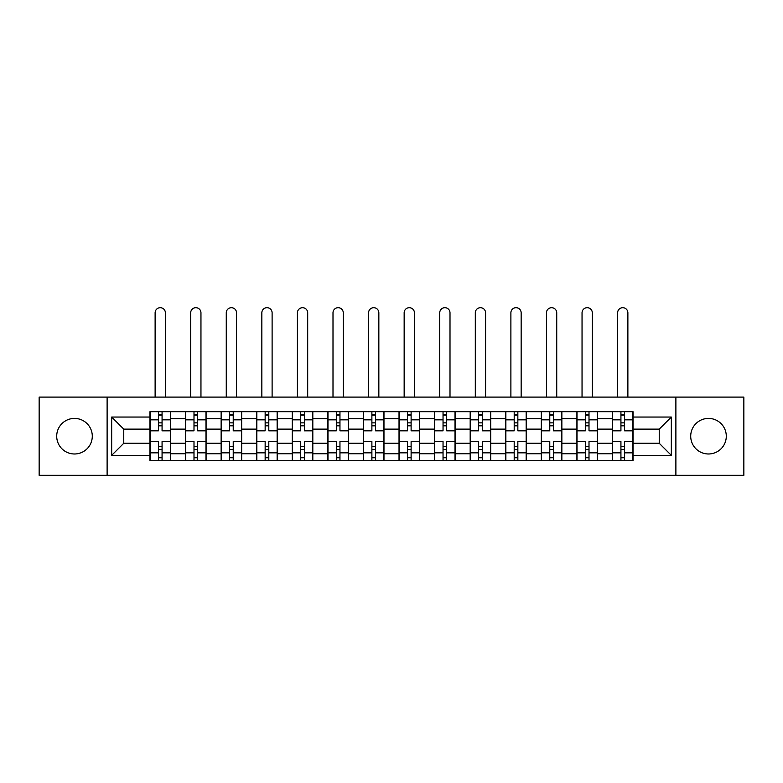 <?xml version="1.0" encoding="UTF-8"?>
<svg xmlns="http://www.w3.org/2000/svg" width="783" height="783" viewBox="0 0 783 783"><rect width="100%" height="100%" fill="white"/><g stroke="black" fill="none" stroke-linecap="round" stroke-linejoin="round"><path stroke-width="1.17" d="M708.498 418.416A17.784 17.784 0 0 0 690.714 436.2A17.784 17.784 0 0 0 708.498 453.983A17.784 17.784 0 0 0 726.291 436.2A17.784 17.784 0 0 0 708.498 418.416M74.502 418.416A17.784 17.784 0 0 0 56.709 436.2A17.784 17.784 0 0 0 74.502 453.983A17.784 17.784 0 0 0 92.286 436.2A17.784 17.784 0 0 0 74.502 418.416M675.886 475.31L743.85 475.31L743.85 397.089L39.15 397.089L39.15 475.31L675.886 475.31L675.886 397.089M185.561 460.717L185.561 418.641L170.508 418.641L170.508 460.717M170.508 418.641L170.508 411.682M185.561 418.641L185.561 411.682M206.086 411.682L206.086 460.717M221.139 460.717L221.139 411.682M241.663 411.682L241.663 460.717M256.716 460.717L256.716 411.682M277.241 411.682L277.241 460.717M292.294 460.717L292.294 411.682M312.818 411.682L312.818 460.717M327.871 460.717L327.871 411.682M348.396 411.682L348.396 460.717M363.449 460.717L363.449 411.682M383.973 411.682L383.973 460.717M399.027 460.717L399.027 411.682M419.551 411.682L419.551 460.717M434.604 460.717L434.604 411.682M455.129 411.682L455.129 460.717M470.182 460.717L470.182 411.682M490.706 411.682L490.706 460.717M505.759 460.717L505.759 411.682M526.284 411.682L526.284 460.717M541.337 460.717L541.337 411.682M561.861 411.682L561.861 460.717M576.914 460.717L576.914 411.682M597.439 411.682L597.439 460.717M612.492 460.717L612.492 411.682M612.492 443.266L597.439 443.266M576.914 443.266L561.861 443.266M541.337 443.266L526.284 443.266M505.759 443.266L490.706 443.266M470.182 443.266L455.129 443.266M434.604 443.266L419.551 443.266M399.027 443.266L383.973 443.266M363.449 443.266L348.396 443.266M327.871 443.266L312.818 443.266M292.294 443.266L277.241 443.266M256.716 443.266L241.663 443.266M221.139 443.266L206.086 443.266M185.561 443.266L170.508 443.266M612.492 429.133L597.439 429.133M576.914 429.133L561.861 429.133M541.337 429.133L526.284 429.133M505.759 429.133L490.706 429.133M470.182 429.133L455.129 429.133M434.604 429.133L419.551 429.133M399.027 429.133L383.973 429.133M363.449 429.133L348.396 429.133M327.871 429.133L312.818 429.133M292.294 429.133L277.241 429.133M256.716 429.133L241.663 429.133M221.139 429.133L206.086 429.133M185.561 429.133L170.508 429.133M123.763 443.266L149.984 443.266L149.984 429.133L123.763 429.133L123.763 443.266L111.675 455.354L111.675 417.045L149.984 417.045L149.984 429.133M633.016 429.133L633.016 443.266L659.237 443.266L659.237 429.133L633.016 429.133L633.016 411.682L149.984 411.682L149.984 417.045M633.016 417.045L671.325 417.045L671.325 455.354L633.016 455.354L633.016 443.266M149.984 443.266L149.984 460.717L633.016 460.717L633.016 455.354M149.984 455.354L111.675 455.354M107.114 475.31L107.114 397.089M162.071 457.292L158.42 457.292M158.42 415.107L162.071 415.107M197.649 457.292L193.998 457.292M193.998 415.107L197.649 415.107M233.226 457.292L229.576 457.292M229.576 415.107L233.226 415.107M268.804 457.292L265.153 457.292M265.153 415.107L268.804 415.107M304.381 457.292L300.731 457.292M300.731 415.107L304.381 415.107M339.959 457.292L336.308 457.292M336.308 415.107L339.959 415.107M375.537 457.292L371.886 457.292M371.886 415.107L375.537 415.107M411.114 457.292L407.463 457.292M407.463 415.107L411.114 415.107M446.692 457.292L443.041 457.292M443.041 415.107L446.692 415.107M482.269 457.292L478.619 457.292M478.619 415.107L482.269 415.107M517.847 457.292L514.196 457.292M514.196 415.107L517.847 415.107M553.424 457.292L549.774 457.292M549.774 415.107L553.424 415.107M589.002 457.292L585.351 457.292M585.351 415.107L589.002 415.107M624.58 457.292L620.929 457.292M620.929 415.107L624.58 415.107M111.675 417.045L123.763 429.133M659.237 443.266L671.325 455.354M659.237 429.133L671.325 417.045M170.4 460.717L170.4 430.836L162.071 430.836L162.071 411.682M158.42 411.682L158.42 430.836L150.101 430.836L150.101 411.682M165.379 397.089L165.379 312.818A5.129 5.129 0 0 0 160.251 307.69A5.129 5.129 0 0 0 155.122 312.818L155.122 397.089M170.4 430.836L170.4 411.682M150.101 460.717L150.101 441.563L158.42 441.563L158.42 460.717M162.071 460.717L162.071 441.563L170.4 441.563M158.42 425.825L162.071 425.825M150.101 441.563L150.101 430.836M162.071 446.574L158.42 446.574M162.071 457.752L158.42 457.752M158.42 449.54L162.071 449.54M162.071 422.859L158.42 422.859M158.42 414.647L162.071 414.647M205.978 460.717L205.978 430.836L197.649 430.836L197.649 411.682M193.998 411.682L193.998 430.836L185.679 430.836L185.679 411.682M200.957 397.089L200.957 312.818A5.129 5.129 0 0 0 195.828 307.69A5.129 5.129 0 0 0 190.69 312.818L190.69 397.089M205.978 430.836L205.978 411.682M185.679 460.717L185.679 441.563L193.998 441.563L193.998 460.717M197.649 460.717L197.649 441.563L205.978 441.563M193.998 425.825L197.649 425.825M185.679 441.563L185.679 430.836M197.649 446.574L193.998 446.574M197.649 457.752L193.998 457.752M193.998 449.54L197.649 449.54M197.649 422.859L193.998 422.859M193.998 414.647L197.649 414.647M241.556 460.717L241.556 430.836L233.226 430.836L233.226 411.682M229.576 411.682L229.576 430.836L221.256 430.836L221.256 411.682M236.535 397.089L236.535 312.818A5.129 5.129 0 0 0 231.406 307.69A5.129 5.129 0 0 0 226.267 312.818L226.267 397.089M241.556 430.836L241.556 411.682M221.256 460.717L221.256 441.563L229.576 441.563L229.576 460.717M233.226 460.717L233.226 441.563L241.556 441.563M229.576 425.825L233.226 425.825M221.256 441.563L221.256 430.836M233.226 446.574L229.576 446.574M233.226 457.752L229.576 457.752M229.576 449.54L233.226 449.54M233.226 422.859L229.576 422.859M229.576 414.647L233.226 414.647M277.133 460.717L277.133 430.836L268.804 430.836L268.804 411.682M265.153 411.682L265.153 430.836L256.834 430.836L256.834 411.682M272.112 397.089L272.112 312.818A5.129 5.129 0 0 0 266.983 307.69A5.129 5.129 0 0 0 261.845 312.818L261.845 397.089M277.133 430.836L277.133 411.682M256.834 460.717L256.834 441.563L265.153 441.563L265.153 460.717M268.804 460.717L268.804 441.563L277.133 441.563M265.153 425.825L268.804 425.825M256.834 441.563L256.834 430.836M268.804 446.574L265.153 446.574M268.804 457.752L265.153 457.752M265.153 449.54L268.804 449.54M268.804 422.859L265.153 422.859M265.153 414.647L268.804 414.647M312.711 460.717L312.711 430.836L304.381 430.836L304.381 411.682M300.731 411.682L300.731 430.836L292.411 430.836L292.411 411.682M307.69 397.089L307.69 312.818A5.129 5.129 0 0 0 302.561 307.69A5.129 5.129 0 0 0 297.423 312.818L297.423 397.089M312.711 430.836L312.711 411.682M292.411 460.717L292.411 441.563L300.731 441.563L300.731 460.717M304.381 460.717L304.381 441.563L312.711 441.563M300.731 425.825L304.381 425.825M292.411 441.563L292.411 430.836M304.381 446.574L300.731 446.574M304.381 457.752L300.731 457.752M300.731 449.54L304.381 449.54M304.381 422.859L300.731 422.859M300.731 414.647L304.381 414.647M348.278 460.717L348.278 430.836L339.959 430.836L339.959 411.682M336.308 411.682L336.308 430.836L327.989 430.836L327.989 411.682M343.267 397.089L343.267 312.818A5.129 5.129 0 0 0 338.139 307.69A5.129 5.129 0 0 0 333 312.818L333 397.089M348.278 430.836L348.278 411.682M327.989 460.717L327.989 441.563L336.308 441.563L336.308 460.717M339.959 460.717L339.959 441.563L348.278 441.563M336.308 425.825L339.959 425.825M327.989 441.563L327.989 430.836M339.959 446.574L336.308 446.574M339.959 457.752L336.308 457.752M336.308 449.54L339.959 449.54M339.959 422.859L336.308 422.859M336.308 414.647L339.959 414.647M383.856 460.717L383.856 430.836L375.537 430.836L375.537 411.682M371.886 411.682L371.886 430.836L363.566 430.836L363.566 411.682M378.845 397.089L378.845 312.818A5.129 5.129 0 0 0 373.716 307.69A5.129 5.129 0 0 0 368.578 312.818L368.578 397.089M383.856 430.836L383.856 411.682M363.566 460.717L363.566 441.563L371.886 441.563L371.886 460.717M375.537 460.717L375.537 441.563L383.856 441.563M371.886 425.825L375.537 425.825M363.566 441.563L363.566 430.836M375.537 446.574L371.886 446.574M375.537 457.752L371.886 457.752M371.886 449.54L375.537 449.54M375.537 422.859L371.886 422.859M371.886 414.647L375.537 414.647M419.434 460.717L419.434 430.836L411.114 430.836L411.114 411.682M407.463 411.682L407.463 430.836L399.144 430.836L399.144 411.682M414.422 397.089L414.422 312.818A5.129 5.129 0 0 0 409.284 307.69A5.129 5.129 0 0 0 404.155 312.818L404.155 397.089M419.434 430.836L419.434 411.682M399.144 460.717L399.144 441.563L407.463 441.563L407.463 460.717M411.114 460.717L411.114 441.563L419.434 441.563M407.463 425.825L411.114 425.825M399.144 441.563L399.144 430.836M411.114 446.574L407.463 446.574M411.114 457.752L407.463 457.752M407.463 449.54L411.114 449.54M411.114 422.859L407.463 422.859M407.463 414.647L411.114 414.647M455.011 460.717L455.011 430.836L446.692 430.836L446.692 411.682M443.041 411.682L443.041 430.836L434.722 430.836L434.722 411.682M450 397.089L450 312.818A5.129 5.129 0 0 0 444.861 307.69A5.129 5.129 0 0 0 439.733 312.818L439.733 397.089M455.011 430.836L455.011 411.682M434.722 460.717L434.722 441.563L443.041 441.563L443.041 460.717M446.692 460.717L446.692 441.563L455.011 441.563M443.041 425.825L446.692 425.825M434.722 441.563L434.722 430.836M446.692 446.574L443.041 446.574M446.692 457.752L443.041 457.752M443.041 449.54L446.692 449.54M446.692 422.859L443.041 422.859M443.041 414.647L446.692 414.647M490.589 460.717L490.589 430.836L482.269 430.836L482.269 411.682M478.619 411.682L478.619 430.836L470.289 430.836L470.289 411.682M485.577 397.089L485.577 312.818A5.129 5.129 0 0 0 480.439 307.69A5.129 5.129 0 0 0 475.31 312.818L475.31 397.089M490.589 430.836L490.589 411.682M470.289 460.717L470.289 441.563L478.619 441.563L478.619 460.717M482.269 460.717L482.269 441.563L490.589 441.563M478.619 425.825L482.269 425.825M470.289 441.563L470.289 430.836M482.269 446.574L478.619 446.574M482.269 457.752L478.619 457.752M478.619 449.54L482.269 449.54M482.269 422.859L478.619 422.859M478.619 414.647L482.269 414.647M526.166 460.717L526.166 430.836L517.847 430.836L517.847 411.682M514.196 411.682L514.196 430.836L505.867 430.836L505.867 411.682M521.155 397.089L521.155 312.818A5.129 5.129 0 0 0 516.017 307.69A5.129 5.129 0 0 0 510.888 312.818L510.888 397.089M526.166 430.836L526.166 411.682M505.867 460.717L505.867 441.563L514.196 441.563L514.196 460.717M517.847 460.717L517.847 441.563L526.166 441.563M514.196 425.825L517.847 425.825M505.867 441.563L505.867 430.836M517.847 446.574L514.196 446.574M517.847 457.752L514.196 457.752M514.196 449.54L517.847 449.54M517.847 422.859L514.196 422.859M514.196 414.647L517.847 414.647M561.744 460.717L561.744 430.836L553.424 430.836L553.424 411.682M549.774 411.682L549.774 430.836L541.445 430.836L541.445 411.682M556.733 397.089L556.733 312.818A5.129 5.129 0 0 0 551.594 307.69A5.129 5.129 0 0 0 546.465 312.818L546.465 397.089M561.744 430.836L561.744 411.682M541.445 460.717L541.445 441.563L549.774 441.563L549.774 460.717M553.424 460.717L553.424 441.563L561.744 441.563M549.774 425.825L553.424 425.825M541.445 441.563L541.445 430.836M553.424 446.574L549.774 446.574M553.424 457.752L549.774 457.752M549.774 449.54L553.424 449.54M553.424 422.859L549.774 422.859M549.774 414.647L553.424 414.647M597.321 460.717L597.321 430.836L589.002 430.836L589.002 411.682M585.351 411.682L585.351 430.836L577.022 430.836L577.022 411.682M592.31 397.089L592.31 312.818A5.129 5.129 0 0 0 587.172 307.69A5.129 5.129 0 0 0 582.043 312.818L582.043 397.089M597.321 430.836L597.321 411.682M577.022 460.717L577.022 441.563L585.351 441.563L585.351 460.717M589.002 460.717L589.002 441.563L597.321 441.563M585.351 425.825L589.002 425.825M577.022 441.563L577.022 430.836M589.002 446.574L585.351 446.574M589.002 457.752L585.351 457.752M585.351 449.54L589.002 449.54M589.002 422.859L585.351 422.859M585.351 414.647L589.002 414.647M632.899 460.717L632.899 430.836L624.58 430.836L624.58 411.682M620.929 411.682L620.929 430.836L612.6 430.836L612.6 411.682M627.878 397.089L627.878 312.818A5.129 5.129 0 0 0 622.749 307.69A5.129 5.129 0 0 0 617.621 312.818L617.621 397.089M632.899 430.836L632.899 411.682M612.6 460.717L612.6 441.563L620.929 441.563L620.929 460.717M624.58 460.717L624.58 441.563L632.899 441.563M620.929 425.825L624.58 425.825M612.6 441.563L612.6 430.836M624.58 446.574L620.929 446.574M624.58 457.752L620.929 457.752M620.929 449.54L624.58 449.54M624.58 422.859L620.929 422.859M620.929 414.647L624.58 414.647M576.914 418.641L561.861 418.641M541.337 418.641L526.284 418.641M505.759 418.641L490.706 418.641M470.182 418.641L455.129 418.641M434.604 418.641L419.551 418.641M399.027 418.641L383.973 418.641M363.449 418.641L348.396 418.641M327.871 418.641L312.818 418.641M292.294 418.641L277.241 418.641M256.716 418.641L241.663 418.641M221.139 418.641L206.086 418.641M612.492 418.641L597.439 418.641M576.914 453.758L561.861 453.758M541.337 453.758L526.284 453.758M505.759 453.758L490.706 453.758M470.182 453.758L455.129 453.758M434.604 453.758L419.551 453.758M399.027 453.758L383.973 453.758M363.449 453.758L348.396 453.758M327.871 453.758L312.818 453.758M292.294 453.758L277.241 453.758M256.716 453.758L241.663 453.758M221.139 453.758L206.086 453.758M185.561 453.758L170.508 453.758M612.492 453.758L597.439 453.758M170.4 419.551L162.071 419.551M158.42 419.551L150.101 419.551M158.42 419.854L150.101 419.854M158.42 452.545L150.101 452.545M158.42 452.848L150.101 452.848M170.4 452.848L162.071 452.848M170.4 419.854L162.071 419.854M170.4 452.545L162.071 452.545M205.978 419.551L197.649 419.551M193.998 419.551L185.679 419.551M193.998 419.854L185.679 419.854M193.998 452.545L185.679 452.545M193.998 452.848L185.679 452.848M205.978 452.848L197.649 452.848M205.978 419.854L197.649 419.854M205.978 452.545L197.649 452.545M241.556 419.551L233.226 419.551M229.576 419.551L221.256 419.551M229.576 419.854L221.256 419.854M229.576 452.545L221.256 452.545M229.576 452.848L221.256 452.848M241.556 452.848L233.226 452.848M241.556 419.854L233.226 419.854M241.556 452.545L233.226 452.545M277.133 419.551L268.804 419.551M265.153 419.551L256.834 419.551M265.153 419.854L256.834 419.854M265.153 452.545L256.834 452.545M265.153 452.848L256.834 452.848M277.133 452.848L268.804 452.848M277.133 419.854L268.804 419.854M277.133 452.545L268.804 452.545M312.711 419.551L304.381 419.551M300.731 419.551L292.411 419.551M300.731 419.854L292.411 419.854M300.731 452.545L292.411 452.545M300.731 452.848L292.411 452.848M312.711 452.848L304.381 452.848M312.711 419.854L304.381 419.854M312.711 452.545L304.381 452.545M348.278 419.551L339.959 419.551M336.308 419.551L327.989 419.551M336.308 419.854L327.989 419.854M336.308 452.545L327.989 452.545M336.308 452.848L327.989 452.848M348.278 452.848L339.959 452.848M348.278 419.854L339.959 419.854M348.278 452.545L339.959 452.545M383.856 419.551L375.537 419.551M371.886 419.551L363.566 419.551M371.886 419.854L363.566 419.854M371.886 452.545L363.566 452.545M371.886 452.848L363.566 452.848M383.856 452.848L375.537 452.848M383.856 419.854L375.537 419.854M383.856 452.545L375.537 452.545M419.434 419.551L411.114 419.551M407.463 419.551L399.144 419.551M407.463 419.854L399.144 419.854M407.463 452.545L399.144 452.545M407.463 452.848L399.144 452.848M419.434 452.848L411.114 452.848M419.434 419.854L411.114 419.854M419.434 452.545L411.114 452.545M455.011 419.551L446.692 419.551M443.041 419.551L434.722 419.551M443.041 419.854L434.722 419.854M443.041 452.545L434.722 452.545M443.041 452.848L434.722 452.848M455.011 452.848L446.692 452.848M455.011 419.854L446.692 419.854M455.011 452.545L446.692 452.545M490.589 419.551L482.269 419.551M478.619 419.551L470.289 419.551M478.619 419.854L470.289 419.854M478.619 452.545L470.289 452.545M478.619 452.848L470.289 452.848M490.589 452.848L482.269 452.848M490.589 419.854L482.269 419.854M490.589 452.545L482.269 452.545M526.166 419.551L517.847 419.551M514.196 419.551L505.867 419.551M514.196 419.854L505.867 419.854M514.196 452.545L505.867 452.545M514.196 452.848L505.867 452.848M526.166 452.848L517.847 452.848M526.166 419.854L517.847 419.854M526.166 452.545L517.847 452.545M561.744 419.551L553.424 419.551M549.774 419.551L541.445 419.551M549.774 419.854L541.445 419.854M549.774 452.545L541.445 452.545M549.774 452.848L541.445 452.848M561.744 452.848L553.424 452.848M561.744 419.854L553.424 419.854M561.744 452.545L553.424 452.545M597.321 419.551L589.002 419.551M585.351 419.551L577.022 419.551M585.351 419.854L577.022 419.854M585.351 452.545L577.022 452.545M585.351 452.848L577.022 452.848M597.321 452.848L589.002 452.848M597.321 419.854L589.002 419.854M597.321 452.545L589.002 452.545M632.899 419.551L624.58 419.551M620.929 419.551L612.6 419.551M620.929 419.854L612.6 419.854M620.929 452.545L612.6 452.545M620.929 452.848L612.6 452.848M632.899 452.848L624.58 452.848M632.899 419.854L624.58 419.854M632.899 452.545L624.58 452.545"/></g></svg>
